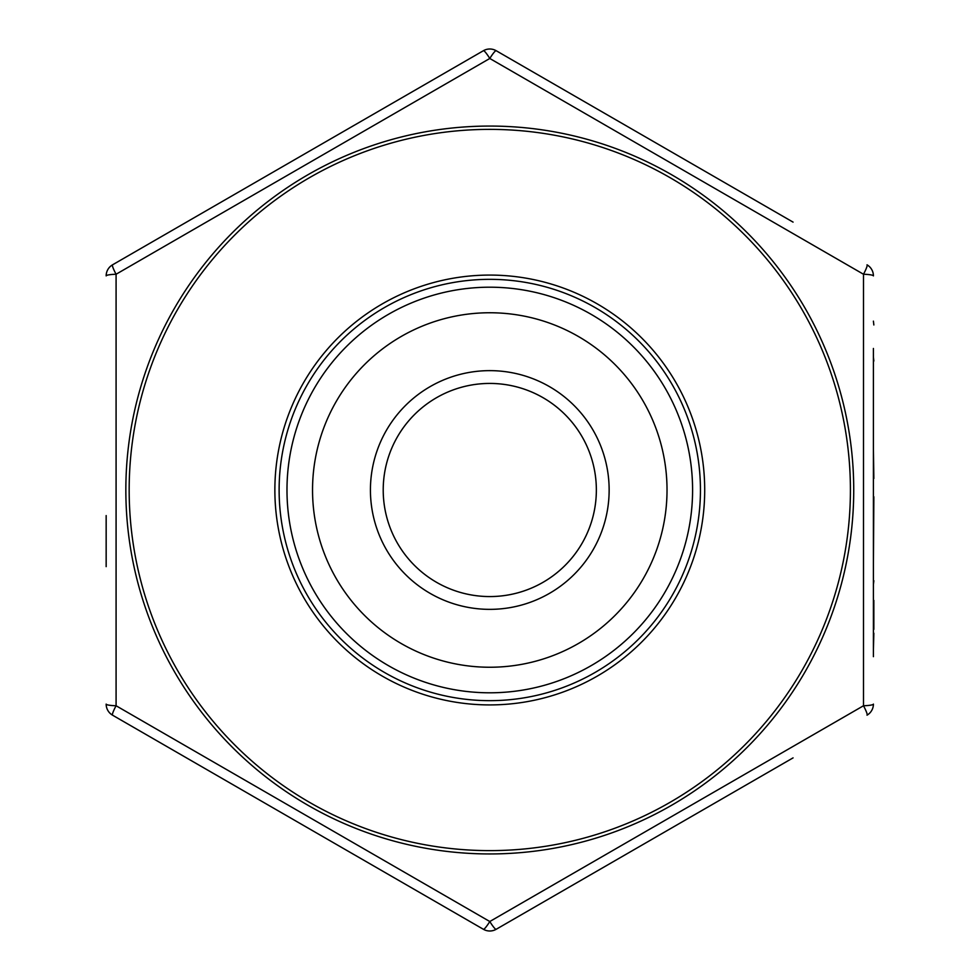 <?xml version="1.0" encoding="UTF-8"?>
<svg xmlns="http://www.w3.org/2000/svg" width="980" height="980" viewBox="0 0 980 980"><rect width="100%" height="100%" fill="white"/><g stroke="black" fill="none" stroke-linecap="round" stroke-linejoin="round"><path stroke-width="1.47" d="M873.413 649.569L873.842 633.178L873.413 649.569M873.842 614.815L873.842 629.356L873.842 600.385L873.413 614.815M873.413 602.577L873.413 478.522M873.413 348.464L873.413 656.673M106.159 566.636L106.159 515.578M667.025 490A177.233 177.233 0 0 0 401.163 336.507A177.233 177.233 0 0 0 401.163 643.492A177.233 177.233 0 0 0 667.025 490M286.981 490A202.799 202.799 0 0 1 489.792 287.201A202.799 202.799 0 0 1 692.591 490A202.799 202.799 0 0 1 489.792 692.799A202.799 202.799 0 0 1 286.981 490M700.443 490A210.663 210.663 0 0 1 384.454 672.439A210.663 210.663 0 0 1 384.454 307.561A210.663 210.663 0 0 1 700.443 490M106.159 275.894A12.789 1.703 0 0 1 116.081 274.241A12.789 1.703 60 0 1 112.553 264.821A12.789 12.789 0 0 0 106.159 275.894A12.789 12.789 0 0 1 112.553 264.821L483.397 50.715A12.789 1.703 60 0 1 489.792 58.482L116.081 274.241L116.081 705.759L489.792 921.519L863.49 705.759L863.49 274.241L489.792 58.482A12.789 1.703 -60 0 1 496.186 50.715L793.065 222.117M793.065 757.883L496.186 929.285A12.789 12.789 0 0 1 489.792 931A12.789 12.789 0 0 0 496.186 929.285A12.789 1.703 60 0 1 489.792 921.519A12.789 1.703 -60 0 1 483.397 929.285L112.553 715.18A12.789 1.703 -60 0 1 116.081 705.759A12.789 1.703 0 0 1 106.159 704.106A12.789 12.789 0 0 0 112.553 715.18A12.789 12.789 0 0 1 106.159 704.106M160.989 743.146L483.397 929.285A12.789 12.789 0 0 0 489.792 931A12.789 12.789 0 0 1 483.397 929.285M873.413 704.106A12.789 1.703 0 0 1 863.49 705.759A12.789 1.703 60 0 1 867.018 715.18A12.789 12.789 0 0 0 873.413 704.106A12.789 12.789 0 0 1 867.018 715.18M873.413 275.894A12.789 12.789 0 0 0 867.018 264.821A12.789 1.703 -60 0 1 863.49 274.241A12.789 1.703 -0 0 1 873.413 275.894A12.789 12.789 0 0 0 867.018 264.821M483.397 50.715A12.789 12.789 0 0 1 496.186 50.715M596.355 490A106.563 106.563 0 0 0 436.504 397.709A106.563 106.563 0 0 0 436.504 582.292A106.563 106.563 0 0 0 596.355 490A106.563 106.563 0 0 1 489.792 596.563A106.563 106.563 0 0 1 383.217 490A106.563 106.563 0 0 1 489.792 383.437A106.563 106.563 0 0 1 596.355 490A106.563 106.563 0 0 1 489.792 596.563A106.563 106.563 0 0 1 383.217 490A106.563 106.563 0 0 1 489.792 383.437A106.563 106.563 0 0 1 596.355 490A106.563 106.563 0 0 0 436.504 397.709A106.563 106.563 0 0 0 436.504 582.292A106.563 106.563 0 0 0 596.355 490M873.413 416.77L873.413 446.01M873.413 563.77L873.842 496.774M873.842 324.968L873.413 321.134M873.413 389.991L873.413 361.032M873.842 361.032L873.413 357.21M873.413 413.487L873.413 397.096M873.842 478.522L873.413 449.563M873.842 580.711L873.413 584.546M850.42 490A360.64 360.64 0 0 0 309.472 177.686A360.64 360.64 0 0 0 309.472 802.314A360.64 360.64 0 0 0 850.42 490M704.706 490A214.926 214.926 0 0 1 382.323 676.127A214.926 214.926 0 0 1 382.323 303.874A214.926 214.926 0 0 1 704.706 490M609.144 490A119.352 119.352 0 0 1 430.11 593.365A119.352 119.352 0 0 1 430.11 386.635A119.352 119.352 0 0 1 609.144 490M125.844 490A363.948 363.948 0 0 1 804.972 308.026A363.948 363.948 0 0 1 489.792 853.948A363.948 363.948 0 0 1 125.844 490"/></g></svg>
